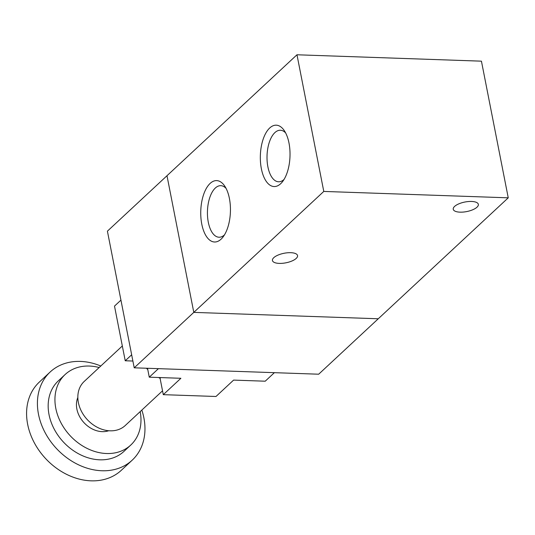<?xml version="1.0" encoding="UTF-8"?>
<svg xmlns="http://www.w3.org/2000/svg" width="535" height="535" viewBox="0 0 535 535"><rect width="100%" height="100%" fill="white"/><g stroke="black" fill="none" stroke-linecap="round" stroke-linejoin="round"><path stroke-width="0.8" d="M296.972 54.777L323.782 191.43L508.25 197.823L481.44 61.164L296.972 54.777L107.408 231.167L134.218 367.819L318.686 374.206L378.265 318.773L193.797 312.386L134.218 367.819M454.596 206.416A12.793 4.862 -11.1 0 1 468.299 201.548A12.793 4.862 -11.1 0 1 478.35 204.343A12.793 4.862 -11.1 0 1 466.734 211.572A12.793 4.862 -11.1 0 1 453.239 209.265A12.793 4.862 -11.1 0 1 454.596 206.416M273.8 257.656A12.793 4.862 -11.1 0 1 287.502 252.781A12.793 4.862 -11.1 0 1 297.554 255.583A12.793 4.862 -11.1 0 1 285.931 262.812A12.793 4.862 -11.1 0 1 272.442 260.505A12.793 4.862 -11.1 0 1 273.8 257.656M229.408 198.452A30.709 14.826 92 0 1 222.881 237.192A30.709 14.826 92 0 1 203.741 231.113A30.709 14.826 92 0 1 205.139 190.714A30.709 14.826 92 0 1 224.653 185.973A30.709 14.826 92 0 1 229.408 198.452M226.071 188.373A25.794 12.452 -88 0 0 220.794 185.672A25.794 12.452 -88 0 0 207.46 211.017A25.794 12.452 -88 0 0 219.009 237.226A25.794 12.452 -88 0 0 224.459 234.898M288.987 143.012A30.709 14.826 92 0 1 282.453 181.753A30.709 14.826 92 0 1 263.32 175.674A30.709 14.826 92 0 1 264.718 135.281A30.709 14.826 92 0 1 284.225 130.54A30.709 14.826 92 0 1 288.987 143.012M285.643 132.934A25.794 12.452 -88 0 0 280.373 130.239A25.794 12.452 -88 0 0 267.039 155.578A25.794 12.452 -88 0 0 278.588 181.786A25.794 12.452 -88 0 0 284.031 179.459M166.987 175.734L193.797 312.386L378.265 318.773L508.25 197.823M323.782 191.43L193.797 312.386M160.085 378.345A48.177 38.012 -132.9 0 1 158.567 377.509M147.767 369.545A48.177 38.012 -132.9 0 1 146.403 368.24M162.533 390.817L125.237 425.526A30.107 23.761 -132.9 0 1 87.332 419.667A30.107 23.761 -132.9 0 1 84.216 381.442L122.328 345.978M108.759 430.735A24.088 19.006 -132.9 0 1 84.042 422.73A24.088 19.006 -132.9 0 1 77.836 397.498M140.19 411.609A48.177 38.012 -132.9 0 1 130.774 445.046A48.177 38.012 -132.9 0 1 70.125 435.677A48.177 38.012 -132.9 0 1 65.136 374.513A48.177 38.012 -132.9 0 1 99.169 367.525M130.774 445.046L124 451.346A48.177 38.012 -132.9 0 1 63.357 441.977A48.177 38.012 -132.9 0 1 58.368 380.813L65.136 374.513M141.822 410.091A60.214 47.515 -132.9 0 1 143.888 417.909A60.214 47.515 -132.9 0 1 132.205 460.167A60.214 47.515 -132.9 0 1 56.402 448.45A60.214 47.515 -132.9 0 1 50.163 371.999A60.214 47.515 -132.9 0 1 100.801 366.007M132.205 460.167L121.371 470.245A60.214 47.515 -132.9 0 1 45.569 458.528A60.214 47.515 -132.9 0 1 39.336 382.077L50.163 371.999M132.887 361.031L125.23 360.771L131.663 354.785M147.52 368.281L149.265 377.188L180.89 378.285L163.289 394.663L160.072 378.265A18.063 14.258 47.1 0 0 159.918 377.556M163.289 394.663L215.993 396.488L233.594 380.104L265.22 381.201L274.381 372.674M120.937 300.122L114.503 306.107L125.23 360.771M158.434 368.662L149.265 377.188M160.072 378.265L160.794 377.583"/></g></svg>
